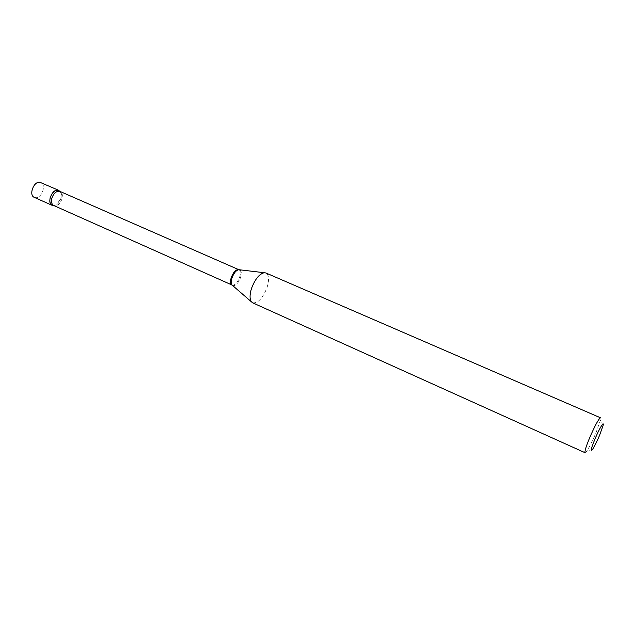 <?xml version="1.0" encoding="UTF-8"?>
<svg xmlns="http://www.w3.org/2000/svg" width="635" height="635" viewBox="0 0 635 635"><rect width="100%" height="100%" fill="white"/><g stroke="black" fill="none" stroke-linecap="round" stroke-linejoin="round"><path stroke-width="0.48" stroke-dasharray="3.17 2.38" d="M34.314 197.374L35.457 197.668C41.656 198.644 46.68 184.634 40.878 182.531M56.428 204.843L54.11 205.684C59.118 205.502 63.579 195.397 60.341 191.572L61.285 193.842L60.039 191.437C62.238 192.707 62.881 195.223 61.976 198.985C60.007 204.081 57.277 206.272 53.8 205.542L56.428 204.843L60.968 198.43L61.285 193.842M585.097 452.731L586.74 451.16C589.399 447.119 592.519 440.881 596.098 432.451L600.48 420.068L600.527 417.798M252.69 302.839C257.921 303.419 262.699 298.363 267.01 287.655C269.375 279.892 269.002 274.995 265.89 272.963M232.275 285.226C235.093 285.274 237.546 282.638 239.649 277.312C240.792 273.494 240.617 270.97 239.117 269.732M232.656 285.559C235.545 286.107 238.173 283.48 240.53 277.67C241.768 273.423 241.467 270.796 239.625 269.788M603.067 425.625L600.48 420.068M592.582 449.334L586.74 451.16"/><path stroke-width="0.95" d="M58.904 190.405L39.846 182.253C33.671 181.118 28.504 195.27 34.314 197.374L52.276 205.399L54.11 205.684C50.467 205.422 49.173 202.668 50.221 197.406C53.173 190.714 56.547 188.77 60.341 191.572L57.888 190.135C51.8 189.055 46.561 203.351 52.276 205.399M599.694 435.046L603.067 425.625C604.512 419.973 599.17 428.831 594.773 439.476C591.042 448.818 590.312 452.104 592.582 449.334C594.582 446.262 596.956 441.5 599.694 435.046M600.527 417.798C598.583 418.886 594.9 425.688 589.478 438.206C585.93 446.921 584.47 451.763 585.097 452.731L252.69 302.839L251.389 301.784C249.563 299.014 249.626 294.505 251.579 288.266C255.079 279.138 259.294 273.955 264.231 272.717L265.89 272.963L600.527 417.798M239.117 269.732L238.887 269.605C236.053 269.24 233.513 271.859 231.259 277.463C230.084 281.511 230.338 284.067 232.021 285.139L232.275 285.226M239.625 269.788L238.808 269.692C236.101 270.335 233.839 273.042 232.021 277.828C231.013 281.115 231.013 283.512 232.029 285.02L232.656 285.559M264.231 272.717L238.808 269.692L60.039 191.437C56.578 190.714 53.864 192.913 51.88 198.033C50.99 201.779 51.626 204.287 53.8 205.542L232.029 285.02L251.389 301.784"/></g></svg>
